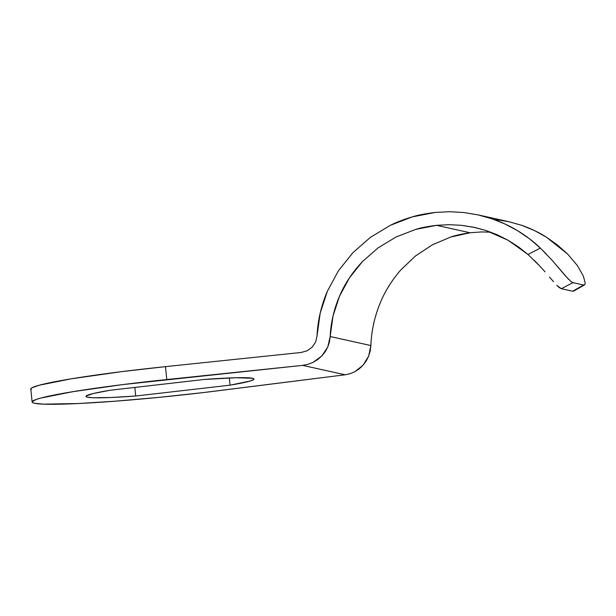 <?xml version="1.0" encoding="UTF-8"?>
<svg xmlns="http://www.w3.org/2000/svg" width="616" height="616" viewBox="0 0 616 616"><rect width="100%" height="100%" fill="white"/><g stroke="black" fill="none" stroke-linecap="round" stroke-linejoin="round"><path stroke-width="0.92" d="M379.371 305.036C374.197 318.31 371.371 331.808 370.878 345.545L330.184 336.536C330.8 322.83 333.903 309.386 339.501 296.211C344.706 283.876 352.367 272.326 362.478 261.554L378.255 247.748L396.242 236.898L415.885 229.345C420.366 227.866 427.258 226.526 436.559 225.34L470.062 232.756C461.338 234.072 454.877 235.505 450.681 237.045L432.278 244.875L415.453 255.979L400.731 270.016C391.306 280.942 384.184 292.615 379.371 305.036M495.664 219.565L508.962 221.737L521.945 225.41L534.457 230.561L546.338 237.114L557.457 244.999L567.683 254.123L577.438 265.65L583.313 275.976L577.438 265.65L567.683 254.123L546.338 237.114C539.115 232.509 530.984 228.613 521.945 225.41L508.847 221.706L477.924 214.861L491.853 218.757C501.455 222.076 510.087 226.087 517.748 230.792C526.218 235.959 533.756 241.718 540.363 248.071L551.805 259.952L565.218 275.668L571.047 281.612L572.972 282.659L583.614 285.008L584.8 284.661L585.2 282.96L584.8 284.661L583.614 285.008L572.972 282.659L561.299 288.704L572.695 291.222L583.614 285.008L572.695 291.222L573.889 290.868L572.695 291.222L561.299 288.704L572.972 282.659L571.047 281.612M490.813 232.186L481.673 231.932L470.062 232.756L436.559 225.34L448.925 224.686L461.284 225.31L474.99 227.52L485.454 230.338L508.023 240.209L527.997 254.477L540.363 248.071L529.537 238.823L517.748 230.792L505.135 224.07L491.853 218.757L478.055 214.892L463.902 212.535L449.572 211.719L435.227 212.435L412.258 216.894L390.429 225.279L370.447 237.329L352.922 252.668L338.415 270.809L327.389 291.183L320.181 313.136L317.032 335.982C317.717 320.759 321.167 305.821 327.389 291.183L338.415 270.809L352.922 252.668L370.447 237.329L390.429 225.279C396.666 222.153 403.942 219.358 412.258 216.894C417.232 215.246 424.894 213.76 435.227 212.435L449.572 211.719L463.902 212.535L477.924 214.861M307.245 350.743L301.27 352.46L165.465 366.635L301.27 352.46L307.245 350.743L312.25 347.093L307.245 350.743M315.654 341.957L312.25 347.093L315.654 341.957L317.032 335.982L315.654 341.957M559.39 287.664L561.299 288.704L556.787 285.293L559.39 287.664M553.53 281.728L549.587 277.138L553.53 281.728M545.029 271.849L539.839 266.089L545.029 271.849M534.149 260.229L539.839 266.089L527.997 254.477L518.387 246.831L508.023 240.209L497.004 234.688L485.454 230.338L473.504 227.204L461.284 225.31L448.925 224.686M370.878 345.545L330.184 336.536L327.766 346.993L321.814 355.979L313.059 362.37L307.969 364.325L302.602 365.365L345.168 374.79L350.188 373.673L354.962 371.648L363.14 365.126L368.676 356.048L370.878 345.545L370.224 350.897L368.676 356.048L366.289 360.837L363.14 365.126L359.32 368.768L354.962 371.648L350.188 373.673L345.168 374.79L203.449 392.561L158.92 397.366L115.562 401.17L77.916 403.557L43.305 404.135L34.573 403.272L32.571 402.564L32.186 401.678L36.267 399.43L40.687 398.09L72.773 391.699L122.892 384.569L302.602 365.365L345.168 374.79L217.733 390.814A138.585 8.478 -5.9 0 1 34.573 403.272A138.585 8.478 -5.9 0 1 32.132 401.978A138.585 8.478 -5.9 0 1 166.797 379.541L165.465 366.635A138.585 8.478 174.1 0 0 30.8 389.073L32.132 401.978M230.061 385.177L250.412 380.95L253.877 379.371L253.792 378.755L252.498 378.27L235.851 377.731L204.243 379.464L109.902 390.29L93.047 393.57L86.094 396.103L86.178 396.719L87.464 397.205L93.594 397.759L110.849 397.512L135.72 396.003L230.061 385.177L229.314 377.947L230.061 385.177L135.72 396.003A84.446 5.167 -5.9 0 1 85.978 396.419A84.446 5.167 -5.9 0 1 109.902 390.29L204.243 379.464A84.446 5.167 -5.9 0 1 253.985 379.056A84.446 5.167 -5.9 0 1 230.061 385.177M31.239 389.651L30.854 388.765L32.094 387.718L39.355 385.185L71.441 378.786L121.56 371.664L165.465 366.635L166.797 379.541L302.602 365.365L307.969 364.325L313.059 362.37L317.725 359.559L321.814 355.979L325.194 351.744L327.766 346.993L329.452 341.872L333.017 315.97L339.501 296.211L349.426 277.878L362.478 261.554L378.255 247.748L396.242 236.898L415.885 229.345L436.559 225.34M134.835 387.425L135.72 396.003L134.835 387.425M372.865 327.681L373.927 322.561M386.987 289.235L390.205 283.953M400.731 270.016L415.453 255.979L432.278 244.875L450.681 237.045L470.062 232.756L481.673 231.932M546.261 253.961L540.363 248.071L527.997 254.477M568.468 279.248L551.805 259.952M583.313 275.976L585.2 282.96M573.581 291.137L584.507 284.923"/></g></svg>
